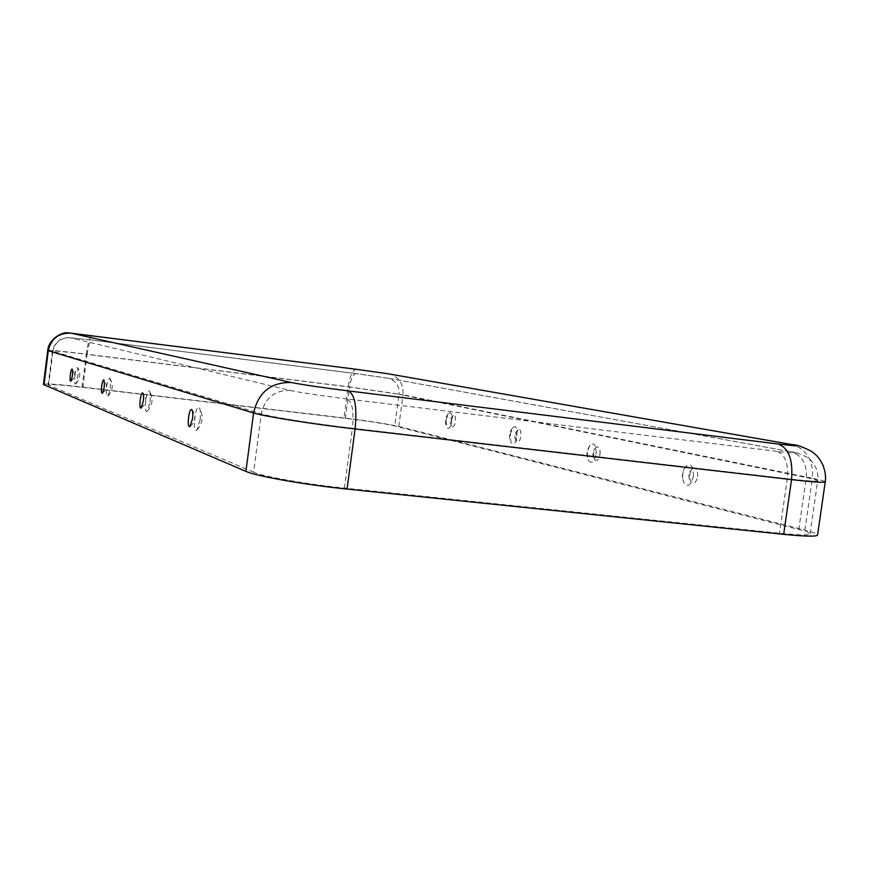 <?xml version="1.0" encoding="UTF-8"?>
<svg xmlns="http://www.w3.org/2000/svg" width="869" height="869" viewBox="0 0 869 869"><rect width="100%" height="100%" fill="white"/><g stroke="black" fill="none" stroke-linecap="round" stroke-linejoin="round"><path stroke-width="0.65" stroke-dasharray="4.34 3.26" d="M253.596 472.182L48.143 384.902C50.054 384.109 61.634 384.924 82.892 387.357L345.351 418.315C367.967 421.085 384.435 423.637 394.754 425.973L798.796 529.46C806.291 531.393 810.049 532.849 810.06 533.848C809.245 535.391 799.056 535.185 779.471 533.218L344.417 488.074C307.213 484.294 262.883 476.473 253.596 472.182L261.265 413.872L52.955 351.282L48.653 385.293M43.45 384.326C45.601 383.435 58.484 384.348 82.099 387.053L343.983 417.946C369.043 421.02 387.313 423.855 398.806 426.451L804.89 530.101C813.319 532.262 817.544 533.903 817.577 535.011M74.962 375.289C75.799 369.705 76.7 367.163 77.667 367.663C78.568 373.149 77.928 378.58 75.755 383.957C74.615 384.283 74.343 381.393 74.962 375.289M106.724 386.596C107.669 380.383 108.744 377.613 109.918 378.297C111.047 384.315 110.352 390.279 107.843 396.166C106.42 396.655 106.051 393.461 106.724 386.596M693.429 476.223C693.429 465.578 690.714 462.504 685.272 466.99C682.404 471.976 681.883 477.146 683.718 482.491C687.683 487.607 690.92 485.51 693.429 476.223M446.069 419.846L448.361 413.579C454.574 407.485 451.511 434.196 446.796 427.2L446.069 419.846M150.011 402.01C150.609 396.677 150.456 393.125 149.544 391.365C146.437 387.009 143.222 415.263 147.285 411.146L150.011 402.01M510.168 434.457L512.601 427.896C520.249 420.259 516.827 451.022 510.994 442.299L510.168 434.457M596.08 454.031C596.308 445.058 594.309 442.158 590.073 445.297C587.183 450.153 586.64 455.193 588.443 460.418C591.604 464.122 594.146 461.993 596.08 454.031M697.611 476.538C697.85 469.825 696.188 467.164 692.636 468.565C689.182 472.975 688.715 477.602 691.235 482.458C694.114 484.381 696.232 482.414 697.611 476.538M600.055 454.368C600.349 448.6 599.121 446.199 596.351 447.177C593.288 451.228 592.832 455.475 594.983 459.94C597.253 461.352 598.947 459.495 600.055 454.368M200.098 419.857C200.761 413.97 200.533 409.972 199.403 407.843C195.319 402.195 191.658 435.293 196.959 429.938L200.098 419.857M451.152 420.531L453.27 415.534C457.235 412.949 455.334 429.59 452.021 426.407L451.152 420.531M515.751 435.217L518.109 429.851C522.953 426.668 520.857 445.504 516.794 441.615L515.751 435.217M789.258 451.424L387.4 378.091L789.258 451.424C801.294 453.737 797.188 453.716 776.94 451.337C785.109 454.357 788.563 463.492 787.292 478.721L352.412 428.243L344.417 488.074M776.94 451.337L347.252 398.958C352.336 401.793 354.052 411.558 352.412 428.243C315.219 423.974 270.726 416.914 261.265 413.872C264.958 397.959 274.604 390.148 290.203 390.431L70.378 337.78C60.895 337.52 55.095 342.028 52.955 351.282L52.433 351.033C54.291 350.663 65.838 351.782 87.085 354.378L82.892 387.357M790.497 444.32L792.354 444.646C806.921 449.425 813.59 460.635 812.363 478.265C820.857 480.003 825.159 481.209 825.246 481.861M388.226 373.789L389.355 373.985C399.077 377.037 403.64 383.968 403.064 394.754L812.363 478.265L804.89 530.101M387.4 378.091L355.932 373.627L388.562 378.297C395.971 380.676 399.458 385.999 399.012 394.254L806.269 477.548C813.829 479.101 817.642 480.177 817.718 480.763C817.925 477.841 818.587 477.744 816.252 468.532C810.169 457.854 810.44 460.374 807.562 457.539C800.327 453.77 794.809 451.837 790.996 451.728C802.13 455.443 807.214 464.046 806.269 477.548L798.796 529.46M356.084 373.648L91.636 339.996L355.932 373.627C353.031 374.191 350.902 378.656 349.523 387.02L399.012 394.254L394.754 425.973M48.143 384.902L52.433 351.033C51.782 349.219 54.128 345.525 59.483 339.964L66.989 337.53L91.636 339.996C89.876 340.757 88.366 345.547 87.085 354.378L349.523 387.02L345.351 418.315M398.806 426.451L403.064 394.754L348.143 386.738L86.281 354.161L82.099 387.053M356.464 369.314C352.695 370.085 349.925 375.886 348.143 386.738L343.983 417.946M47.741 350.435C49.826 350.022 62.677 351.272 86.281 354.161C87.932 342.712 89.898 336.477 92.179 335.445L92.288 335.467M810.06 533.848L817.718 480.763C817.001 481.632 806.866 480.959 787.292 478.721L779.471 533.218M290.203 390.431C300.891 392.679 319.911 395.525 347.252 398.958M70.378 337.78L91.723 340.007M70.78 381.295C75.31 377.711 75.788 373.637 72.214 369.086M75.755 383.957C80.35 378.993 80.98 373.551 77.667 367.663M107.843 396.166C112.84 390.702 113.524 384.75 109.918 378.297M685.272 466.99C682.024 471.867 681.502 477.038 683.718 482.491M448.361 413.579C444.961 417.793 444.439 422.334 446.796 427.2M147.285 411.146C152.738 405.084 153.487 398.491 149.544 391.365M189.953 426.494C195.992 421.541 196.644 415.969 191.897 409.777M590.073 445.297C586.618 450.023 586.075 455.063 588.443 460.418M692.636 468.565C688.129 472.769 687.661 477.407 691.235 482.458M596.351 447.177C592.082 451.011 591.626 455.269 594.983 459.94M102.346 393.288C107.3 389.323 107.821 384.837 103.911 379.851M196.959 429.938C202.933 423.138 203.748 415.773 199.403 407.843M453.27 415.534C449.501 418.782 449.088 422.399 452.021 426.407M512.601 427.896C509.136 432.371 508.604 437.172 510.994 442.299M141.136 407.995C146.6 403.574 147.165 398.599 142.842 393.07M518.109 429.851C514.09 433.37 513.655 437.292 516.794 441.615"/><path stroke-width="1.3" d="M825.246 481.861C826.082 477.081 825.278 471.378 822.834 464.763C817.544 455.291 816.208 455.204 811.657 451.413C802.424 446.731 795.993 444.483 792.354 444.646L790.279 444.298C802.337 446.514 798.242 446.405 777.994 443.994L348.328 390.898C354.965 394.493 357.224 407.181 355.084 428.982C313.557 424.224 263.883 416.338 253.574 412.971L48.306 350.707C51.086 338.66 58.636 332.805 70.965 333.153L291.256 382.501C270.954 382.088 258.397 392.256 253.574 412.971L245.916 471.378C256.029 476.125 305.508 484.88 347.057 489.084L783.664 534.337C805.389 536.499 816.686 536.727 817.577 535.011L825.246 481.861C824.475 482.838 813.232 482.078 791.529 479.612L355.084 428.982L347.057 489.084M70.313 374.811C70.889 370.911 71.519 368.999 72.214 369.086C72.963 373.203 72.485 377.276 70.78 381.295C70.02 381.263 69.868 379.101 70.313 374.811M245.916 471.378L44.004 384.739L43.45 384.326L47.741 350.435C48.762 338.595 62.807 331.61 68.086 332.838L356.464 369.314M192.516 418.815C193.037 414.024 192.809 410.994 191.821 409.701C188.953 407.072 186.531 428.938 189.953 426.494L192.516 418.815M101.673 386.108C102.314 381.773 103.063 379.688 103.911 379.851C104.845 384.38 104.334 388.856 102.346 393.288C101.412 393.288 101.184 390.898 101.673 386.108M143.309 401.098C143.776 396.807 143.624 394.135 142.842 393.07C140.648 390.996 138.486 409.907 141.136 407.995L143.309 401.098M777.994 443.994C788.65 447.839 793.169 459.712 791.529 479.612L783.664 534.337M790.279 444.298L387.987 373.757L790.497 444.32M47.741 350.435L48.306 350.707L44.004 384.739M70.965 333.153L356.486 369.314M387.987 373.757L356.659 369.347M291.256 382.501C301.956 384.63 320.987 387.433 348.328 390.898M356.638 369.336L388.226 373.789"/></g></svg>
